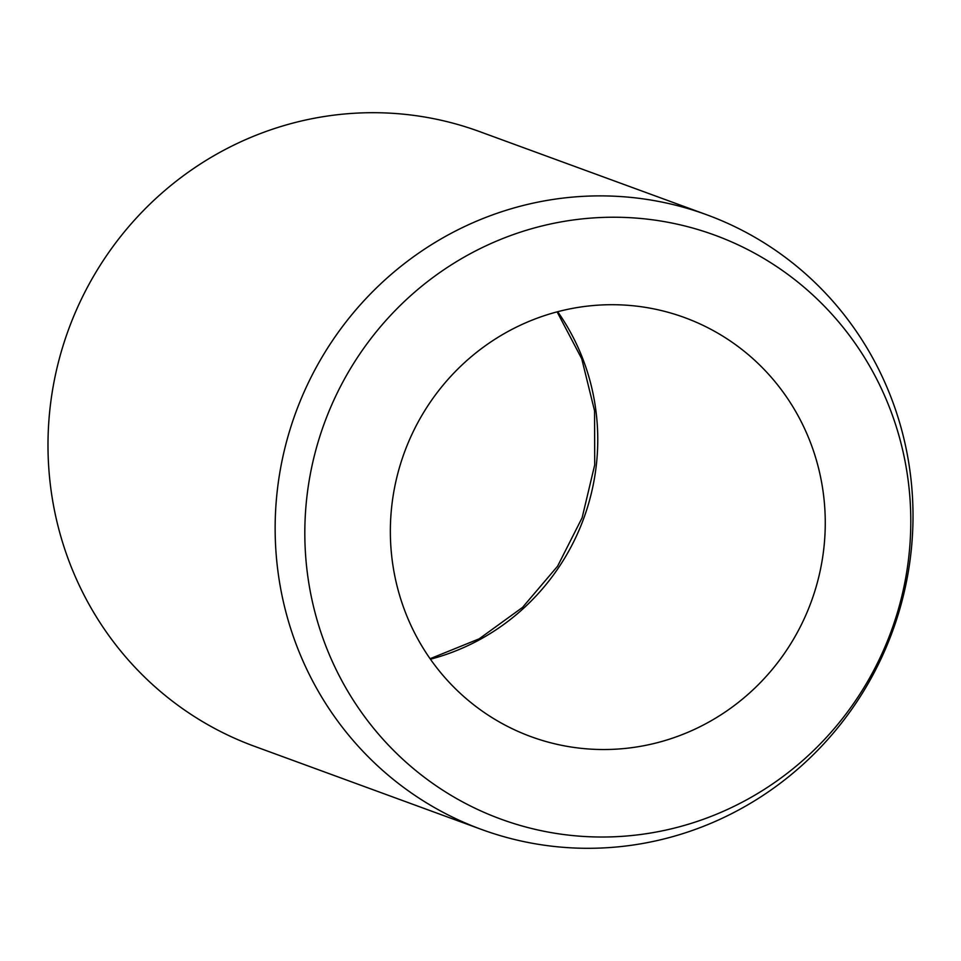 <?xml version="1.0" encoding="UTF-8"?>
<svg xmlns="http://www.w3.org/2000/svg" width="961" height="961" viewBox="0 0 961 961"><rect width="100%" height="100%" fill="white"/><g stroke="black" fill="none" stroke-linecap="round" stroke-linejoin="round"><path stroke-width="1.44" d="M825.223 518.52A223.168 216.681 -69.9 0 1 531.073 736.679A223.168 216.681 -69.9 0 1 390.394 535.721A223.168 216.681 -69.9 0 1 684.556 317.562A223.168 216.681 -69.9 0 1 825.223 518.52M275.206 534.712A327.317 317.791 -69.9 0 1 706.635 214.735A327.317 317.791 -69.9 0 1 912.95 509.474A327.317 317.791 -69.9 0 1 481.521 829.451A327.317 317.791 -69.9 0 1 275.206 534.712M481.521 829.451L254.365 746.265A327.317 317.791 -69.9 0 1 48.05 451.526A327.317 317.791 -69.9 0 1 479.479 131.549L706.635 214.735M304.877 539.109A310.956 301.898 -69.9 0 1 601.862 217.462A310.956 301.898 -69.9 0 1 910.74 515.132A310.956 301.898 -69.9 0 1 613.755 836.791A310.956 301.898 -69.9 0 1 304.877 539.109M557.692 311.712A223.168 216.681 -69.9 0 1 597.718 435.201A223.168 216.681 -69.9 0 1 430.432 659.21M430.084 658.729L479.167 638.837L522.544 607.4L557.584 566.209L582.138 517.727L594.715 464.848L594.547 410.767L581.729 358.753L557.104 311.869"/></g></svg>
